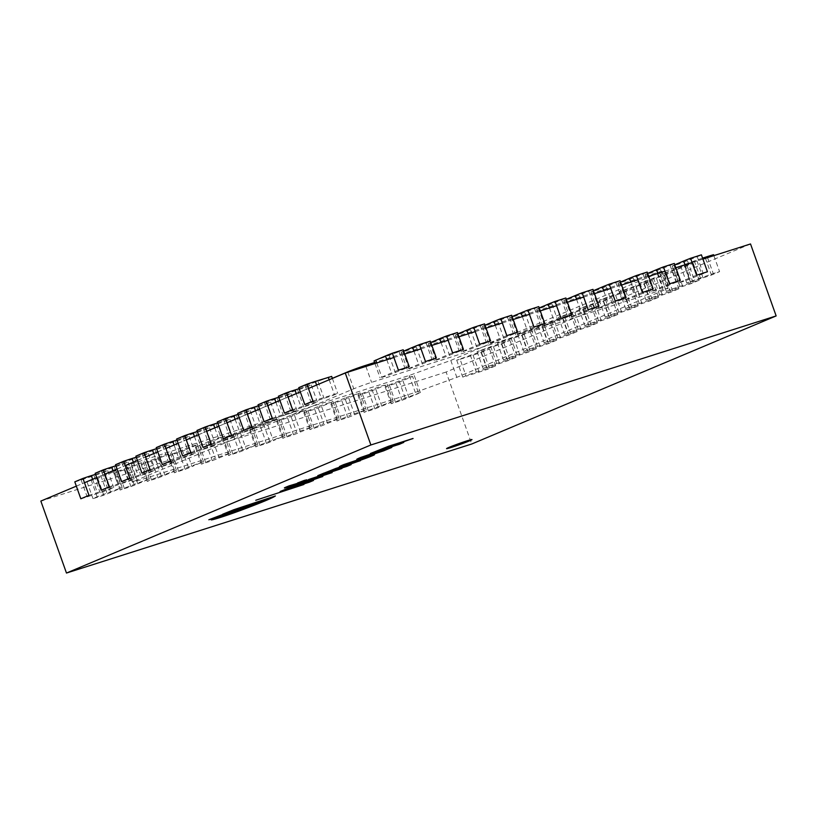 <?xml version="1.0" encoding="UTF-8"?>
<svg xmlns="http://www.w3.org/2000/svg" width="817" height="817" viewBox="0 0 817 817"><rect width="100%" height="100%" fill="white"/><g stroke="black" fill="none" stroke-linecap="round" stroke-linejoin="round"><path stroke-width="0.61" stroke-dasharray="4.08 3.06" d="M449.044 447.185A13.491 0.592 -19.6 0 1 463.137 441.956A13.491 0.592 -19.6 0 1 471.92 439.423A13.491 0.592 -19.6 0 1 459.409 444.499A13.491 0.592 -19.6 0 1 446.49 448.472A13.491 0.592 -19.6 0 1 449.044 447.185M393.896 357.509L404.742 354.057M421 348.879L431.846 345.428M448.114 340.25L458.95 336.798M475.218 331.62L486.064 328.168M502.332 322.981L513.168 319.529M529.436 314.351L540.282 310.899M556.54 305.721L567.386 302.27M583.655 297.092L594.5 293.64M610.759 288.462L621.604 285.01M637.873 279.822L648.718 276.371M664.977 271.193L675.822 267.741M692.091 262.563L702.926 259.112M750.527 243.956L446.123 372.031L471.746 443.999M446.123 372.031L40.85 501.076M76.338 486.146L84.478 482.714M96.692 477.577L104.842 474.156M117.056 469.009L125.205 465.588M137.419 460.441L145.559 457.02M157.783 451.883L165.922 448.451M178.137 443.314L186.286 439.883M198.5 434.746L206.65 431.315M218.864 426.178L227.003 422.746M239.228 417.61L247.367 414.188M259.581 409.041L267.731 405.62M279.945 400.473L288.095 397.052M300.309 391.915L308.448 388.483M332.345 378.342L128.861 463.964A13.491 0.592 160.4 0 0 126.318 465.251A13.491 0.592 160.4 0 0 131.394 463.933L409.256 375.463L450.79 360.409L659.493 272.602A13.491 0.592 160.4 0 0 662.046 271.315A13.491 0.592 160.4 0 0 656.96 272.633L374.605 362.534M134.897 480.896A13.491 0.592 160.4 0 0 132.344 482.183A13.491 0.592 160.4 0 0 137.419 480.876L415.291 392.395L456.826 377.352L665.528 289.535A13.491 0.592 160.4 0 0 668.071 288.248A13.491 0.592 160.4 0 0 662.995 289.565L371.582 382.356A13.491 0.592 160.4 0 0 353.771 388.8L134.897 480.896L128.861 463.964M450.79 360.409L456.826 377.352M409.256 375.463L415.291 392.395M278.413 396.184A26.083 1.134 160.4 0 0 284.765 394.264L306.671 387.003L311.297 384.981L299.145 388.647M284.449 413.116A26.083 1.134 160.4 0 0 290.791 411.196L312.697 403.935L317.323 401.913L300.973 406.917A26.083 1.134 160.4 0 0 292.588 409.695M258.06 404.752A26.083 1.134 160.4 0 0 264.402 402.832L286.307 395.571L290.934 393.549L278.781 397.215M264.085 421.684A26.083 1.134 160.4 0 0 270.427 419.764L292.333 412.503L296.969 410.481L280.609 415.485A26.083 1.134 160.4 0 0 272.235 418.253M237.696 413.32A26.083 1.134 160.4 0 0 244.038 411.4L265.944 404.129L270.57 402.107L258.427 405.783M243.721 430.253A26.083 1.134 160.4 0 0 250.073 428.333L271.979 421.072L276.606 419.05L260.245 424.054A26.083 1.134 160.4 0 0 251.871 426.821M217.332 421.889A26.083 1.134 160.4 0 0 223.674 419.969L245.58 412.697L250.216 410.675L238.064 414.342M223.368 438.821A26.083 1.134 160.4 0 0 229.71 436.901L251.616 429.63L256.242 427.608L239.892 432.622A26.083 1.134 160.4 0 0 231.507 435.39M196.968 430.447A26.083 1.134 160.4 0 0 203.321 428.537L225.226 421.266L229.853 419.244L217.7 422.91M203.004 447.389A26.083 1.134 160.4 0 0 209.346 445.469L231.252 438.198L235.878 436.176L219.528 441.18A26.083 1.134 160.4 0 0 211.143 443.958M176.615 439.015A26.083 1.134 160.4 0 0 182.957 437.105L204.863 429.834L209.489 427.812L197.336 431.478M182.64 455.947A26.083 1.134 160.4 0 0 188.982 454.038L210.888 446.766L215.525 444.744L199.164 449.748A26.083 1.134 160.4 0 0 190.79 452.526M156.251 447.583A26.083 1.134 160.4 0 0 162.593 445.673L184.499 438.402L189.125 436.38L176.983 440.046M162.277 464.516A26.083 1.134 160.4 0 0 168.629 462.606L190.535 455.335L195.161 453.312L178.8 458.317A26.083 1.134 160.4 0 0 170.426 461.094M135.888 456.152A26.083 1.134 160.4 0 0 142.229 454.232L164.135 446.97L168.772 444.948L156.619 448.615M141.923 473.084A26.083 1.134 160.4 0 0 148.265 471.164L170.171 463.903L174.797 461.881L158.447 466.885A26.083 1.134 160.4 0 0 150.062 469.663M115.524 464.72A26.083 1.134 160.4 0 0 121.876 462.8L143.782 455.539L148.408 453.517L136.255 457.183M121.559 481.652A26.083 1.134 160.4 0 0 127.901 479.732L149.807 472.471L154.433 470.449L138.083 475.453A26.083 1.134 160.4 0 0 129.699 478.221M95.17 473.288A26.083 1.134 160.4 0 0 101.512 471.368L123.418 464.097L128.044 462.075L115.891 465.751M101.196 490.22A26.083 1.134 160.4 0 0 107.538 488.3L129.443 481.039L134.08 479.017L117.719 484.021A26.083 1.134 160.4 0 0 109.345 486.789M74.807 481.856A26.083 1.134 160.4 0 0 81.149 479.936L103.054 472.665L107.681 470.643L95.538 474.309M80.832 498.789A26.083 1.134 160.4 0 0 87.184 496.869L109.09 489.597L113.716 487.575L97.356 492.59A26.083 1.134 160.4 0 0 88.982 495.357M114.421 471.429L116.116 470.561L110.264 472.257L91.126 479.845A26.083 1.134 160.4 0 0 86.949 481.734L97.795 478.282A26.083 1.134 160.4 0 0 104.678 475.525L114.421 471.429L120.446 488.362L122.152 487.504L97.152 496.777A26.083 1.134 160.4 0 0 92.985 498.666L103.82 495.214A26.083 1.134 160.4 0 0 110.714 492.457L120.446 488.362M97.795 478.282L103.82 495.214M86.949 481.734L92.985 498.666M141.525 462.79L137.368 463.627L118.23 471.205A26.083 1.134 160.4 0 0 114.063 473.104L124.899 469.652A26.083 1.134 160.4 0 0 131.792 466.895L141.525 462.79L147.56 479.732L149.256 478.864L124.266 488.137A26.083 1.134 160.4 0 0 120.089 490.037L130.934 486.585A26.083 1.134 160.4 0 0 137.818 483.827L147.56 479.732M124.899 469.652L130.934 486.585M114.063 473.104L120.089 490.037M168.639 454.16L164.483 454.998L145.344 462.575A26.083 1.134 160.4 0 0 141.167 464.475L152.013 461.023A26.083 1.134 160.4 0 0 158.896 458.266L168.639 454.16L174.664 471.092L176.37 470.235L151.37 479.508A26.083 1.134 160.4 0 0 147.203 481.407L158.038 477.955A26.083 1.134 160.4 0 0 164.922 475.198L174.664 471.092M152.013 461.023L158.038 477.955M141.167 464.475L147.203 481.407M186 449.626L197.448 444.673L191.587 446.358L172.448 453.946A26.083 1.134 160.4 0 0 168.282 455.835L179.117 452.383A26.083 1.134 160.4 0 0 186 449.626L192.036 466.558L203.474 461.605L178.484 470.878A26.083 1.134 160.4 0 0 174.307 472.777L185.153 469.315A26.083 1.134 160.4 0 0 192.036 466.558M179.117 452.383L185.153 469.315M168.282 455.835L174.307 472.777M209.305 441.211L199.562 445.316A26.083 1.134 160.4 0 0 195.386 447.205L206.231 443.754A26.083 1.134 160.4 0 0 213.114 440.996L224.552 436.043L209.305 441.211L215.331 458.143L205.588 462.248A26.083 1.134 160.4 0 0 201.411 464.138L212.257 460.686A26.083 1.134 160.4 0 0 219.14 457.928L230.578 452.975L215.331 458.143M206.231 443.754L212.257 460.686M195.386 447.205L201.411 464.138M240.218 432.367L251.667 427.403L245.805 429.099L226.666 436.676A26.083 1.134 160.4 0 0 222.49 438.576L233.335 435.124A26.083 1.134 160.4 0 0 240.218 432.367L246.254 449.299L257.692 444.336L232.702 453.619A26.083 1.134 160.4 0 0 228.525 455.508L239.371 452.056A26.083 1.134 160.4 0 0 246.254 449.299M233.335 435.124L239.371 452.056M222.49 438.576L228.525 455.508M267.333 423.737L278.771 418.774L272.919 420.469L253.781 428.047A26.083 1.134 160.4 0 0 249.604 429.946L260.449 426.494A26.083 1.134 160.4 0 0 267.333 423.737L273.358 440.669L284.796 435.706L259.806 444.979A26.083 1.134 160.4 0 0 255.629 446.879L266.475 443.427A26.083 1.134 160.4 0 0 273.358 440.669M260.449 426.494L266.475 443.427M249.604 429.946L255.629 446.879M290.627 415.322L280.885 419.417A26.083 1.134 160.4 0 0 276.708 421.317L287.553 417.865A26.083 1.134 160.4 0 0 294.437 415.097L305.875 410.144L290.627 415.322L296.653 432.254L286.91 436.349A26.083 1.134 160.4 0 0 282.743 438.249L293.589 434.797A26.083 1.134 160.4 0 0 300.472 432.04L311.91 427.077L296.653 432.254M287.553 417.865L293.589 434.797M276.708 421.317L282.743 438.249M317.731 406.692L307.999 410.788A26.083 1.134 160.4 0 0 303.822 412.677L314.668 409.225A26.083 1.134 160.4 0 0 321.551 406.468L332.989 401.515L317.731 406.692L323.767 423.625L314.024 427.72A26.083 1.134 160.4 0 0 309.847 429.619L320.693 426.157A26.083 1.134 160.4 0 0 327.576 423.4L339.014 418.447L323.767 423.625M314.668 409.225L320.693 426.157M303.822 412.677L309.847 429.619M344.845 398.053L335.103 402.158A26.083 1.134 160.4 0 0 330.926 404.047L341.772 400.596A26.083 1.134 160.4 0 0 348.655 397.838L360.093 392.875L344.845 398.053L350.871 414.985L341.128 419.09A26.083 1.134 160.4 0 0 336.961 420.98L347.797 417.528A26.083 1.134 160.4 0 0 354.69 414.77L366.128 409.817L350.871 414.985M341.772 400.596L347.797 417.528M330.926 404.047L336.961 420.98M385.512 385.103L381.355 385.941L362.207 393.518A26.083 1.134 160.4 0 0 358.04 395.418L368.875 391.966A26.083 1.134 160.4 0 0 375.769 389.209L385.512 385.103L391.537 402.046L393.232 401.178L368.242 410.461A26.083 1.134 160.4 0 0 364.065 412.35L374.911 408.898A26.083 1.134 160.4 0 0 381.794 406.141L391.537 402.046M368.875 391.966L374.911 408.898M358.04 395.418L364.065 412.35M412.616 376.474L408.459 377.311L389.321 384.889A26.083 1.134 160.4 0 0 385.144 386.788L395.99 383.336A26.083 1.134 160.4 0 0 402.873 380.579L412.616 376.474L418.641 393.406L420.346 392.548L395.346 401.821A26.083 1.134 160.4 0 0 391.18 403.721L402.015 400.269A26.083 1.134 160.4 0 0 408.908 397.511L418.641 393.406M395.99 383.336L402.015 400.269M385.144 386.788L391.18 403.721M460.083 359.276L473.053 355.15A26.083 1.134 160.4 0 0 481.438 352.372L489.577 348.951A26.083 1.134 160.4 0 0 483.235 350.861L456.703 360.154L460.083 359.276L466.119 376.208L479.089 372.082A26.083 1.134 160.4 0 0 487.463 369.304L495.613 365.883A26.083 1.134 160.4 0 0 489.26 367.803L467.355 375.064L462.728 377.086L466.119 376.208M489.577 348.951L495.613 365.883M481.438 352.372L487.463 369.304M480.447 350.707L493.417 346.582A26.083 1.134 160.4 0 0 501.791 343.804L509.941 340.383A26.083 1.134 160.4 0 0 503.599 342.303L477.067 351.586L480.447 350.707L486.472 367.64L499.442 363.514A26.083 1.134 160.4 0 0 507.827 360.746L515.966 357.315A26.083 1.134 160.4 0 0 509.624 359.235L487.718 366.496L483.092 368.518L486.472 367.64M509.941 340.383L515.966 357.315M501.791 343.804L507.827 360.746M500.811 342.139L513.781 338.013A26.083 1.134 160.4 0 0 522.155 335.246L530.304 331.814A26.083 1.134 160.4 0 0 523.963 333.734L497.42 343.017L500.811 342.139L506.836 359.082L519.806 354.946A26.083 1.134 160.4 0 0 528.191 352.178L536.33 348.747A26.083 1.134 160.4 0 0 529.988 350.667L508.082 357.928L503.456 359.95L506.836 359.082M530.304 331.814L536.33 348.747M522.155 335.246L528.191 352.178M521.164 333.581L534.134 329.445A26.083 1.134 160.4 0 0 542.519 326.677L550.658 323.246A26.083 1.134 160.4 0 0 544.316 325.166L517.784 334.449L521.164 333.581L527.2 350.513L540.17 346.377A26.083 1.134 160.4 0 0 548.544 343.61L556.694 340.178A26.083 1.134 160.4 0 0 550.352 342.098L528.446 349.37L523.809 351.392L527.2 350.513M550.658 323.246L556.694 340.178M542.519 326.677L548.544 343.61M541.528 325.013L554.498 320.877A26.083 1.134 160.4 0 0 562.882 318.109L571.022 314.678A26.083 1.134 160.4 0 0 564.68 316.598L538.148 325.891L541.528 325.013L547.564 341.945L560.533 337.819A26.083 1.134 160.4 0 0 568.908 335.041L577.057 331.61A26.083 1.134 160.4 0 0 570.715 333.53L548.799 340.801L544.173 342.823L547.564 341.945M571.022 314.678L577.057 331.61M562.882 318.109L568.908 335.041M561.892 316.445L574.862 312.319A26.083 1.134 160.4 0 0 583.236 309.541L591.385 306.12A26.083 1.134 160.4 0 0 585.043 308.029L558.511 317.323L561.892 316.445L567.917 333.377L580.887 329.251A26.083 1.134 160.4 0 0 589.271 326.473L597.411 323.052A26.083 1.134 160.4 0 0 591.069 324.962L569.163 332.233L564.537 334.255L567.917 333.377M591.385 306.12L597.411 323.052M583.236 309.541L589.271 326.473M582.255 307.876L595.225 303.75A26.083 1.134 160.4 0 0 603.6 300.973L611.749 297.551A26.083 1.134 160.4 0 0 605.407 299.461L578.865 308.755L582.255 307.876L588.281 324.809L601.251 320.683A26.083 1.134 160.4 0 0 609.635 317.905L617.775 314.484A26.083 1.134 160.4 0 0 611.433 316.393L589.527 323.665L584.901 325.687L588.281 324.809M611.749 297.551L617.775 314.484M603.6 300.973L609.635 317.905M602.609 299.308L615.579 295.182A26.083 1.134 160.4 0 0 623.963 292.404L632.103 288.983A26.083 1.134 160.4 0 0 625.761 290.893L599.229 300.186L602.609 299.308L608.645 316.24L621.614 312.114A26.083 1.134 160.4 0 0 629.989 309.337L638.138 305.915A26.083 1.134 160.4 0 0 631.796 307.835L609.891 315.096L605.254 317.119L608.645 316.24M632.103 288.983L638.138 305.915M623.963 292.404L629.989 309.337M622.973 290.74L635.943 286.614A26.083 1.134 160.4 0 0 644.327 283.836L652.466 280.415A26.083 1.134 160.4 0 0 646.124 282.335L619.592 291.618L622.973 290.74L629.008 307.672L641.978 303.546A26.083 1.134 160.4 0 0 650.352 300.779L658.502 297.347A26.083 1.134 160.4 0 0 652.16 299.267L630.244 306.528L625.618 308.55L629.008 307.672M652.466 280.415L658.502 297.347M644.327 283.836L650.352 300.779M643.336 282.171L656.306 278.046A26.083 1.134 160.4 0 0 664.681 275.278L672.83 271.847A26.083 1.134 160.4 0 0 666.488 273.766L639.956 283.05L643.336 282.171L649.362 299.114L662.332 294.978A26.083 1.134 160.4 0 0 670.716 292.21L678.856 288.779A26.083 1.134 160.4 0 0 672.514 290.699L650.608 297.96L645.981 299.982L649.362 299.114M672.83 271.847L678.856 288.779M664.681 275.278L670.716 292.21M702.569 258.101L680.673 265.923L697.024 260.909A26.083 1.134 160.4 0 0 705.408 258.141L713.558 254.71M690.089 281.977L703.059 277.851A26.083 1.134 160.4 0 0 711.433 275.074L719.583 271.642A26.083 1.134 160.4 0 0 713.241 273.562L686.699 282.856L690.089 281.977L684.054 265.045M713.874 255.629L719.583 271.642M705.408 258.141L711.433 275.074M663.7 273.613L676.67 269.477A26.083 1.134 160.4 0 0 685.044 266.71L693.194 263.278A26.083 1.134 160.4 0 0 686.852 265.198L660.31 274.481L663.7 273.613L669.726 290.546L682.695 286.41A26.083 1.134 160.4 0 0 691.08 283.642L699.219 280.211A26.083 1.134 160.4 0 0 692.877 282.131L670.971 289.402L666.345 291.424L669.726 290.546M693.194 263.278L699.219 280.211M685.044 266.71L691.08 283.642M647.667 273.419L645.134 274.635L650.986 272.939L670.124 265.362A26.083 1.134 160.4 0 0 674.301 263.462M669.48 283.846A26.083 1.134 160.4 0 0 662.597 286.604L651.159 291.567L657.011 289.872L676.159 282.294A26.083 1.134 160.4 0 0 680.326 280.394M674.771 264.79L672.238 265.995L678.09 264.31L697.238 256.722A26.083 1.134 160.4 0 0 701.405 254.833M696.595 275.217A26.083 1.134 160.4 0 0 689.711 277.974L678.273 282.937L684.125 281.242L703.263 273.654A26.083 1.134 160.4 0 0 707.44 271.765M620.552 282.049L618.02 283.264L623.882 281.569L643.02 273.991A26.083 1.134 160.4 0 0 647.187 272.092M642.376 292.476A26.083 1.134 160.4 0 0 635.493 295.243L624.055 300.196L629.907 298.511L649.045 290.923A26.083 1.134 160.4 0 0 653.222 289.024M593.448 290.689L590.916 291.894L596.767 290.209L615.906 282.621A26.083 1.134 160.4 0 0 620.083 280.721M615.272 301.116A26.083 1.134 160.4 0 0 608.379 303.873L596.941 308.826L602.803 307.141L621.941 299.553A26.083 1.134 160.4 0 0 626.108 297.664M566.334 299.318L563.801 300.523L569.663 298.838L588.802 291.25A26.083 1.134 160.4 0 0 592.968 289.361M588.158 309.745A26.083 1.134 160.4 0 0 581.275 312.502L569.837 317.456L575.689 315.77L594.827 308.183A26.083 1.134 160.4 0 0 599.004 306.293M539.23 307.948L536.698 309.163L542.549 307.468L561.688 299.88A26.083 1.134 160.4 0 0 565.864 297.991M561.054 318.375A26.083 1.134 160.4 0 0 554.161 321.132L542.723 326.095L548.585 324.4L567.723 316.822A26.083 1.134 160.4 0 0 571.89 314.923M512.116 316.577L509.583 317.793L515.445 316.097L534.584 308.52A26.083 1.134 160.4 0 0 538.76 306.62M533.94 327.004A26.083 1.134 160.4 0 0 527.057 329.762L515.619 334.725L521.471 333.03L540.609 325.452A26.083 1.134 160.4 0 0 544.786 323.552M485.012 325.207L482.479 326.422L488.331 324.727L507.469 317.149A26.083 1.134 160.4 0 0 511.646 315.25M506.836 335.644A26.083 1.134 160.4 0 0 499.953 338.401L488.505 343.354L494.367 341.669L513.505 334.082A26.083 1.134 160.4 0 0 517.682 332.182M457.898 333.847L455.375 335.052L461.227 333.367L480.365 325.779A26.083 1.134 160.4 0 0 484.542 323.889M479.722 344.274A26.083 1.134 160.4 0 0 472.839 347.031L461.401 351.984L467.253 350.299L486.391 342.711A26.083 1.134 160.4 0 0 490.568 340.822M430.794 342.476L428.261 343.681L434.113 341.996L453.251 334.408A26.083 1.134 160.4 0 0 457.428 332.519M452.618 352.903A26.083 1.134 160.4 0 0 445.735 355.661L434.297 360.624L440.149 358.929L459.287 351.341A26.083 1.134 160.4 0 0 463.464 349.451M403.69 351.106L401.157 352.321L407.009 350.626L426.147 343.038A26.083 1.134 160.4 0 0 430.324 341.149M425.504 361.533A26.083 1.134 160.4 0 0 418.621 364.29L407.183 369.253L413.034 367.558L432.173 359.98A26.083 1.134 160.4 0 0 436.349 358.081M398.4 370.162A26.083 1.134 160.4 0 0 391.517 372.92L380.079 377.883L385.93 376.188L405.069 368.61A26.083 1.134 160.4 0 0 409.246 366.71M374.043 360.951L399.043 351.678A26.083 1.134 160.4 0 0 403.21 349.778M298.777 387.615A26.083 1.134 160.4 0 0 305.119 385.706L331.661 376.412M304.812 404.548A26.083 1.134 160.4 0 0 311.154 402.638L333.06 395.367L337.687 393.345L321.336 398.349A26.083 1.134 160.4 0 0 312.952 401.127M466.844 440.741A13.491 0.592 -19.6 0 1 471.92 439.423A13.491 0.592 -19.6 0 1 459.409 444.499A13.491 0.592 -19.6 0 1 446.49 448.472A13.491 0.592 -19.6 0 1 453.435 445.439A13.491 0.592 -19.6 0 1 466.844 440.741M471.93 439.566A13.491 0.592 160.4 0 0 471.95 439.505A13.491 0.592 160.4 0 0 466.875 440.823A13.491 0.592 160.4 0 0 453.466 445.531A13.491 0.592 160.4 0 0 446.521 448.564A13.491 0.592 160.4 0 0 446.572 448.594M308.612 479.416L341.915 468.386M255.731 500.188L303.914 484.389M225.778 514.271L252.259 505.427L262.696 501.035M208.795 519.683L227.371 513.066M297.48 482.918L306.508 479.702M222.581 514.159L272.337 497.216M212.195 519.061C206.344 521.992 225.992 515.895 242.72 509.512C261.573 502.435 272.449 497.9 275.349 495.888M291.72 487.289L322.776 476.444M280.078 491.425L313.452 480.365M329.374 471.44L360.43 460.594M317.742 475.576L351.116 464.516M381.968 449.309L413.024 438.463M370.336 453.445L403.71 442.395M284.408 487.933L287.002 487.402M292.486 485.135L293.885 484.338M308.172 480.141L310.45 479.079M296.561 484.481L332.111 472.512M286.971 487.32L297.837 483.95M355.507 460.849L354.016 461.319M353.986 461.237C347.848 463.157 341.24 465.976 347.879 463.831M364.607 457.857L368.273 456.866M339.423 466.558L353.935 462.279C363.575 459.348 382.305 452.036 370.898 455.488M355.426 461.431L364.76 457.408M385.399 449.636L373.553 453.282M373.522 453.19L362.881 457.04L366.782 456.029M356.774 459.297L370.622 455.212L391.792 447.338M131.394 463.933L137.419 480.876M347.858 372.174L353.771 388.8M365.904 366.425L371.582 382.356M656.96 272.633L662.995 289.565M659.493 272.602L665.528 289.535M297.735 390.138L303.761 407.07M284.765 394.264L290.791 411.196M296.234 393.62L300.973 406.917M307.917 385.859L313.942 402.791M277.372 398.706L283.397 415.639M264.402 402.832L270.427 419.764M275.88 402.189L280.609 415.485M287.553 394.417L293.579 411.36M257.008 407.274L263.043 424.207M244.038 411.4L250.073 428.333M255.517 410.757L260.245 424.054M267.19 402.985L273.215 419.918M236.644 415.843L242.68 432.775M223.674 419.969L229.71 436.901M235.153 419.325L239.892 432.622M246.826 411.554L252.861 428.486M216.291 424.401L222.316 441.343M203.321 428.537L209.346 445.469M214.789 427.894L219.528 441.18M226.462 420.122L232.498 437.054M195.927 432.969L201.952 449.901M182.957 437.105L188.982 454.038M194.436 436.462L199.164 449.748M206.109 428.69L212.134 445.622M175.563 441.537L181.599 458.47M162.593 445.673L168.629 462.606M174.072 445.02L178.8 458.317M185.745 437.258L191.77 454.191M155.199 450.106L161.235 467.038M142.229 454.232L148.265 471.164M153.708 453.588L158.447 466.885M165.381 445.827L171.417 462.759M134.846 458.674L140.871 475.606M121.876 462.8L127.901 479.732M133.345 462.156L138.083 475.453M145.018 454.385L151.053 471.327M114.482 467.242L120.507 484.175M101.512 471.368L107.538 488.3M112.991 470.725L117.719 484.021M124.664 462.953L130.689 479.885M94.118 475.811L100.154 492.743M81.149 479.936L87.184 496.869M92.627 479.293L97.356 492.59M104.3 471.521L110.326 488.454M100.869 475.739L106.894 492.671M104.678 475.525L110.714 492.457M91.126 479.845L97.152 496.777M127.973 467.11L134.008 484.042M131.792 466.895L137.818 483.827M118.23 471.205L124.266 488.137M155.087 458.48L161.112 475.412M158.896 458.266L164.922 475.198M145.344 462.575L151.37 479.508M195.743 445.531L201.779 462.463M172.448 453.946L178.484 470.878M182.191 449.85L188.227 466.783M199.562 445.316L205.588 462.248M222.857 436.901L228.883 453.833M213.114 440.996L219.14 457.928M249.961 428.271L255.997 445.204M226.666 436.676L232.702 453.619M236.409 432.581L242.435 449.513M277.075 419.632L283.101 436.564M253.781 428.047L259.806 444.979M263.513 423.952L269.549 440.884M280.885 419.417L286.91 436.349M304.179 411.002L310.215 427.934M294.437 415.097L300.472 432.04M307.999 410.788L314.024 427.72M331.293 402.373L337.319 419.305M321.551 406.468L327.576 423.4M335.103 402.158L341.128 419.09M358.397 393.743L364.433 410.675M348.655 397.838L354.69 414.77M371.949 389.423L377.985 406.355M375.769 389.209L381.794 406.141M362.207 393.518L368.242 410.461M399.064 380.793L405.089 397.726M402.873 380.579L408.908 397.511M389.321 384.889L395.346 401.821M473.053 355.15L479.089 372.082M470.265 354.997L476.291 371.929M483.235 350.861L489.26 367.803M493.417 346.582L499.442 363.514M490.629 346.428L496.654 363.361M503.599 342.303L509.624 359.235M513.781 338.013L519.806 354.946M510.993 337.86L517.018 354.792M523.963 333.734L529.988 350.667M534.134 329.445L540.17 346.377M531.346 329.292L537.382 346.224M544.316 325.166L550.352 342.098M554.498 320.877L560.533 337.819M551.71 320.724L557.745 337.656M564.68 316.598L570.715 333.53M574.862 312.319L580.887 329.251M572.074 312.155L578.099 329.098M585.043 308.029L591.069 324.962M595.225 303.75L601.251 320.683M592.437 303.597L598.463 320.53M605.407 299.461L611.433 316.393M615.579 295.182L621.614 312.114M612.791 295.029L618.826 311.961M625.761 290.893L631.796 307.835M635.943 286.614L641.978 303.546M633.155 286.461L639.19 303.393M646.124 282.335L652.16 299.267M656.306 278.046L662.332 294.978M653.518 277.892L659.544 294.825M666.488 273.766L672.514 290.699M697.024 260.909L703.059 277.851M694.236 260.756L700.271 277.688M707.563 257.631L713.241 273.562M676.67 269.477L682.695 286.41M673.882 269.324L679.907 286.256M686.852 265.198L692.877 282.131M660.381 269.457L666.417 286.389M646.829 273.777L652.854 290.709M657.91 273.45L662.597 286.604M670.124 265.362L676.159 282.294M687.495 260.827L693.521 277.76M673.933 265.137L679.969 282.069M685.024 264.81L689.711 277.974M697.238 256.722L703.263 273.654M619.725 282.406L625.751 299.339M630.806 282.079L635.493 295.243M643.02 273.991L649.045 290.923M633.277 278.086L639.303 295.019M592.611 291.036L598.647 307.968M603.692 290.709L608.379 303.873M615.906 282.621L621.941 299.553M606.163 286.716L612.199 303.648M565.507 299.665L571.532 316.598M576.588 299.339L581.275 312.502M588.802 291.25L594.827 308.183M579.059 295.356L585.084 312.288M538.393 308.295L544.428 325.227M549.484 307.968L554.161 321.132M561.688 299.88L567.723 316.822M551.945 303.985L557.98 320.918M511.289 316.935L517.314 333.867M522.369 316.608L527.057 329.762M534.584 308.52L540.609 325.452M524.841 312.615L530.866 329.547M484.175 325.564L490.21 342.497M495.265 325.237L499.953 338.401M507.469 317.149L513.505 334.082M497.727 321.244L503.762 338.177M457.071 334.194L463.096 351.126M468.151 333.867L472.839 347.031M480.365 325.779L486.391 342.711M470.623 329.874L476.648 346.817M429.956 342.823L435.992 359.756M441.047 342.497L445.735 355.661M453.251 334.408L459.287 351.341M443.519 338.514L449.544 355.446M402.852 351.453L408.878 368.396M413.933 351.126L418.621 364.29M426.147 343.038L432.173 359.98M416.404 347.143L422.44 364.076M376.77 362.962L381.774 377.025M386.829 359.766L391.517 372.92M399.043 351.678L405.069 368.61M389.3 355.773L395.326 372.705M329.159 379.772L334.306 394.223M318.089 381.57L324.124 398.502M305.119 385.706L311.154 402.638M316.598 385.052L321.336 398.349M126.318 465.251L132.344 482.183M662.046 271.315L668.071 288.248M311.297 384.981L317.323 401.913M290.934 393.549L296.969 410.481M270.57 402.107L276.606 419.05M250.216 410.675L256.242 427.608M229.853 419.244L235.878 436.176M209.489 427.812L215.525 444.744M189.125 436.38L195.161 453.312M168.772 444.948L174.797 461.881M148.408 453.517L154.433 470.449M128.044 462.075L134.08 479.017M107.681 470.643L113.716 487.575M116.116 470.561L122.152 487.504M143.23 461.932L149.256 478.864M170.334 453.302L176.37 470.235M197.448 444.673L203.474 461.605M224.552 436.043L230.578 452.975M251.667 427.403L257.692 444.336M278.771 418.774L284.796 435.706M305.875 410.144L311.91 427.077M332.989 401.515L339.014 418.447M360.093 392.875L366.128 409.817M387.207 384.245L393.232 401.178M414.311 375.616L420.346 392.548M456.703 360.154L462.728 377.086M477.067 351.586L483.092 368.518M497.42 343.017L503.456 359.95M517.784 334.449L523.809 351.392M538.148 325.891L544.173 342.823M558.511 317.323L564.537 334.255M578.865 308.755L584.901 325.687M599.229 300.186L605.254 317.119M619.592 291.618L625.618 308.55M639.956 283.05L645.981 299.982M680.673 265.923L686.699 282.856M660.31 274.481L666.345 291.424M645.134 274.635L651.159 291.567M672.238 265.995L678.273 282.937M618.02 283.264L624.055 300.196M590.916 291.894L596.941 308.826M563.801 300.523L569.837 317.456M536.698 309.163L542.723 326.095M509.583 317.793L515.619 334.725M482.479 326.422L488.505 343.354M455.375 335.052L461.401 351.984M428.261 343.681L434.297 360.624M401.157 352.321L407.183 369.253M374.972 363.534L380.079 377.883M332.376 378.424L337.687 393.345"/><path stroke-width="1.23" d="M449.105 447.359A13.491 0.592 -19.6 0 1 466.905 440.904A13.491 0.592 -19.6 0 1 471.981 439.597A13.491 0.592 -19.6 0 1 459.46 444.673A13.491 0.592 -19.6 0 1 446.552 448.645A13.491 0.592 -19.6 0 1 449.105 447.359M308.448 388.483L345.254 373.001L393.896 357.509M404.742 354.057L421 348.879M431.846 345.428L448.114 340.25M458.95 336.798L475.218 331.62M486.064 328.168L502.332 322.981M513.168 319.529L529.436 314.351M540.282 310.899L556.54 305.721M567.386 302.27L583.655 297.092M594.5 293.64L610.759 288.462M621.604 285.01L637.873 279.822M648.718 276.371L664.977 271.193M675.822 267.741L692.091 262.563M702.926 259.112L750.527 243.956L776.15 315.924L370.877 444.969L66.473 573.044L471.746 443.999L776.15 315.924M345.254 373.001L370.877 444.969M76.338 486.146L40.85 501.076L66.473 573.044M84.478 482.714L96.692 477.577M104.842 474.156L117.056 469.009M125.205 465.588L137.419 460.441M145.559 457.02L157.783 451.883M165.922 448.451L178.137 443.314M186.286 439.883L198.5 434.746M206.65 431.315L218.864 426.178M227.003 422.746L239.228 417.61M247.367 414.188L259.581 409.041M267.731 405.62L279.945 400.473M288.095 397.052L300.309 391.915M374.605 362.534L365.546 365.424A13.491 0.592 160.4 0 0 347.746 371.868L332.345 378.342M278.413 396.184L284.449 413.116L292.588 409.695L286.563 392.752L278.413 396.184M299.145 388.647L294.947 389.985A26.083 1.134 160.4 0 0 286.563 392.752M258.06 404.752L264.085 421.684L272.235 418.253L266.199 401.321L258.06 404.752M278.781 397.215L274.583 398.553A26.083 1.134 160.4 0 0 266.199 401.321M237.696 413.32L243.721 430.253L251.871 426.821L245.835 409.889L237.696 413.32M258.427 405.783L254.22 407.121A26.083 1.134 160.4 0 0 245.835 409.889M217.332 421.889L223.368 438.821L231.507 435.39L225.482 418.457L217.332 421.889M238.064 414.342L233.856 415.69A26.083 1.134 160.4 0 0 225.482 418.457M196.968 430.447L203.004 447.389L211.143 443.958L205.118 427.025L196.968 430.447M217.7 422.91L213.492 424.248A26.083 1.134 160.4 0 0 205.118 427.025M176.615 439.015L182.64 455.947L190.79 452.526L184.754 435.594L176.615 439.015M197.336 431.478L193.139 432.816A26.083 1.134 160.4 0 0 184.754 435.594M156.251 447.583L162.277 464.516L170.426 461.094L164.391 444.162L156.251 447.583M176.983 440.046L172.775 441.384A26.083 1.134 160.4 0 0 164.391 444.162M135.888 456.152L141.923 473.084L150.062 469.663L144.037 452.72L135.888 456.152M156.619 448.615L152.411 449.953A26.083 1.134 160.4 0 0 144.037 452.72M115.524 464.72L121.559 481.652L129.699 478.221L123.673 461.288L115.524 464.72M136.255 457.183L132.048 458.521A26.083 1.134 160.4 0 0 123.673 461.288M95.17 473.288L101.196 490.22L109.345 486.789L103.31 469.857L95.17 473.288M115.891 465.751L111.694 467.089A26.083 1.134 160.4 0 0 103.31 469.857M74.807 481.856L80.832 498.789L88.982 495.357L82.946 478.425L74.807 481.856M95.538 474.309L91.33 475.657A26.083 1.134 160.4 0 0 82.946 478.425M713.874 255.629L713.558 254.71A26.083 1.134 160.4 0 0 707.205 256.63L702.569 258.101M663.455 266.914L669.48 283.846L680.326 280.394L674.301 263.462L663.455 266.914A26.083 1.134 160.4 0 0 656.572 269.671L647.667 273.419M690.559 258.284L696.595 275.217L707.44 271.765L701.405 254.833L690.559 258.284A26.083 1.134 160.4 0 0 683.676 261.042L674.771 264.79M636.351 275.543L642.376 292.476L653.222 289.024L647.187 272.092L636.351 275.543A26.083 1.134 160.4 0 0 629.458 278.301L620.552 282.049M609.237 284.183L615.272 301.116L626.108 297.664L620.083 280.721L609.237 284.183A26.083 1.134 160.4 0 0 602.354 286.941L593.448 290.689M582.133 292.813L588.158 309.745L599.004 306.293L592.968 289.361L582.133 292.813A26.083 1.134 160.4 0 0 575.25 295.57L566.334 299.318M555.019 301.442L561.054 318.375L571.89 314.923L565.864 297.991L555.019 301.442A26.083 1.134 160.4 0 0 548.136 304.2L539.23 307.948M527.915 310.072L533.94 327.004L544.786 323.552L538.76 306.62L527.915 310.072A26.083 1.134 160.4 0 0 521.032 312.829L512.116 316.577M500.801 318.701L506.836 335.644L517.682 332.182L511.646 315.25L500.801 318.701A26.083 1.134 160.4 0 0 493.917 321.459L485.012 325.207M473.697 327.341L479.722 344.274L490.568 340.822L484.542 323.889L473.697 327.341A26.083 1.134 160.4 0 0 466.813 330.099L457.898 333.847M446.582 335.971L452.618 352.903L463.464 349.451L457.428 332.519L446.582 335.971A26.083 1.134 160.4 0 0 439.699 338.728L430.794 342.476M419.478 344.6L425.504 361.533L436.349 358.081L430.324 341.149L419.478 344.6A26.083 1.134 160.4 0 0 412.595 347.358L403.69 351.106M392.374 353.23L398.4 370.162L409.246 366.71L403.21 349.778L392.374 353.23A26.083 1.134 160.4 0 0 385.481 355.987L374.043 360.951L374.972 363.534M332.376 378.424L331.661 376.412L315.301 381.416A26.083 1.134 160.4 0 0 306.926 384.194L298.777 387.615L304.812 404.548L312.952 401.127L306.926 384.194M446.572 448.594A13.491 0.592 160.4 0 0 459.43 444.591A13.491 0.592 160.4 0 0 471.93 439.566M341.945 468.478L308.642 479.497M303.944 484.471L255.762 500.27M225.809 514.353L236.215 509.879L262.717 501.127L236.246 509.961L225.809 514.353L252.29 505.519L262.717 501.127M223.695 514.118L208.825 519.765L218.262 516.865L227.402 513.158L223.695 514.118M227.402 513.158L208.825 519.765M304.731 480.253L297.511 483L304.731 480.253M306.538 479.783L297.511 483M272.725 496.991C268.691 499.207 258.897 503.201 243.354 508.971C227.994 514.526 219.242 517.324 217.128 517.355L212.216 519.142C206.374 522.073 226.023 515.976 242.751 509.604C261.603 502.526 272.48 497.982 275.38 495.97L233.825 509.818L222.612 514.25L272.755 497.073C268.722 499.289 258.928 503.282 243.384 509.062C228.025 514.608 219.273 517.406 217.159 517.437L217.138 517.498M275.38 495.97L233.795 509.726L222.612 514.25M217.128 517.355L212.195 519.061M313.483 480.457L291.72 487.289L322.776 476.444L298.317 484.226L280.108 491.507L309.326 482.204L313.483 480.457L290.352 487.729M322.807 476.525L298.348 484.318M291.72 487.289L290.454 487.647M286.583 488.923L280.108 491.507M298.317 484.226L286.675 488.893M351.147 464.607L329.374 471.44L360.43 460.594L335.971 468.386L317.772 475.657L346.98 466.354L351.147 464.607L328.015 471.879M360.46 460.676L336.001 468.468M329.374 471.44L328.117 471.797M324.226 473.002L317.772 475.657M335.971 468.386L324.339 473.043M376.841 450.943L370.367 453.527L399.584 444.223L403.71 442.395L381.968 449.309L413.024 438.463L388.565 446.256L376.933 450.913M388.565 446.256L370.367 453.527M413.055 438.545L388.596 446.337M381.968 449.309L380.712 449.667M403.741 442.477L380.61 449.758M308.172 480.141L289.228 485.819C283.673 487.994 282.917 488.495 286.971 487.32M289.228 485.819L289.259 485.911C283.703 488.076 282.948 488.576 287.002 487.402L332.141 472.604M284.408 487.933L287.002 487.402M293.916 484.43L289.259 485.911M302.933 481.805L291.883 485.349M306.161 480.447L302.964 481.887M310.48 479.171L306.191 480.529M297.837 483.95L296.591 484.573M345.111 464.587L347.909 463.913C341.271 466.058 347.879 463.239 354.016 461.319L345.019 464.659M347.879 463.831L355.507 460.849M370.898 455.488L374.349 454.752L364.607 457.857C373.114 455.028 364.505 458.623 358.234 460.543L364.791 457.489L343.804 464.669C337.513 467.273 338.401 467.304 346.459 464.75L353.965 462.361C363.606 459.43 382.336 452.118 370.928 455.58L364.627 457.949L368.416 456.856M364.607 457.857L364.627 457.949C373.144 455.12 364.535 458.705 358.265 460.625M364.791 457.489L343.773 464.587C337.482 467.191 338.371 467.212 346.428 464.669M339.423 466.558L346.459 464.75M358.234 460.543L355.426 461.431M362.942 457.101L366.813 456.111L362.84 457.183M381.784 450.657C390.036 447.971 382.325 451.229 375.044 453.496L362.911 457.122L385.512 449.646M366.782 456.029L375.044 453.496M375.013 453.404C382.295 451.147 390.005 447.89 381.753 450.575M391.823 447.43L360.808 457.51C355.068 459.9 355.63 460.032 362.482 457.898L383.602 450.851L391.823 447.43L384.307 449.452M384.276 449.37L360.777 457.428C355.038 459.818 355.599 459.94 362.452 457.816M356.774 459.297L362.482 457.898M365.546 365.424L365.904 366.425M294.947 389.985L296.234 393.62M274.583 398.553L275.88 402.189M254.22 407.121L255.517 410.757M233.856 415.69L235.153 419.325M213.492 424.248L214.789 427.894M193.139 432.816L194.436 436.462M172.775 441.384L174.072 445.02M152.411 449.953L153.708 453.588M132.048 458.521L133.345 462.156M111.694 467.089L112.991 470.725M91.33 475.657L92.627 479.293M707.205 256.63L707.563 257.631M656.572 269.671L657.91 273.45M683.676 261.042L685.024 264.81M629.458 278.301L630.806 282.079M602.354 286.941L603.692 290.709M575.25 295.57L576.588 299.339M548.136 304.2L549.484 307.968M521.032 312.829L522.369 316.608M493.917 321.459L495.265 325.237M466.813 330.099L468.151 333.867M439.699 338.728L441.047 342.497M412.595 347.358L413.933 351.126M375.738 360.093L376.77 362.962M385.481 355.987L386.829 359.766M328.271 377.291L329.159 379.772M315.301 381.416L316.598 385.052"/></g></svg>
